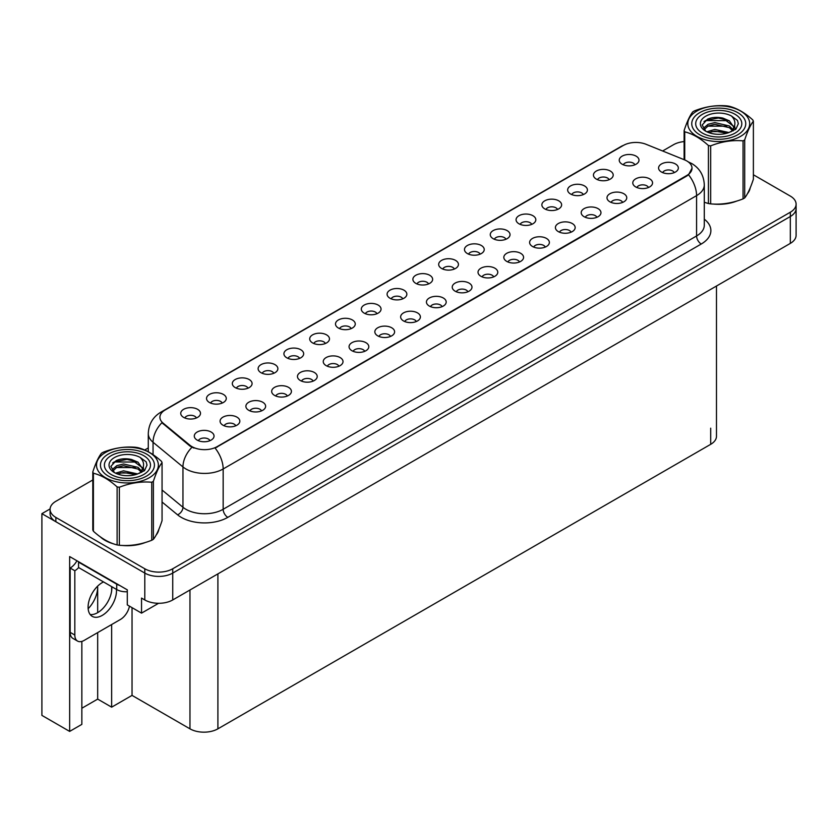 <?xml version="1.0" encoding="UTF-8"?>
<svg xmlns="http://www.w3.org/2000/svg" width="838" height="838" viewBox="0 0 838 838"><rect width="100%" height="100%" fill="white"/><g stroke="black" fill="none" stroke-linecap="round" stroke-linejoin="round"><path stroke-width="1.26" d="M299.575 358.402A5.929 3.425 0 0 0 297.982 356.737A5.929 3.425 0 0 0 292.148 355.867A5.929 3.425 0 0 0 288.01 358.402M300.779 349.739A9.878 5.698 0 0 0 288.115 349.111A9.878 5.698 0 0 0 284.847 356.192A9.878 5.698 0 0 0 286.806 357.805A9.878 5.698 0 0 0 302.738 356.192A9.878 5.698 0 0 0 300.779 349.739M634.9 164.803A5.929 3.425 0 0 0 633.308 163.127A5.929 3.425 0 0 0 627.473 162.268A5.929 3.425 0 0 0 623.336 164.803M636.105 156.14A9.878 5.698 0 0 0 623.451 155.512A9.878 5.698 0 0 0 620.172 162.593A9.878 5.698 0 0 0 622.142 164.206A9.878 5.698 0 0 0 638.064 162.593A9.878 5.698 0 0 0 636.105 156.14M622.655 202.408A5.929 3.425 0 0 0 621.063 200.743A5.929 3.425 0 0 0 615.228 199.873A5.929 3.425 0 0 0 611.091 202.408M623.86 193.746A9.878 5.698 0 0 0 611.206 193.117A9.878 5.698 0 0 0 607.927 200.198A9.878 5.698 0 0 0 609.896 201.811A9.878 5.698 0 0 0 625.818 200.198A9.878 5.698 0 0 0 623.86 193.746M325.364 343.507A5.929 3.425 0 0 0 323.782 341.841A5.929 3.425 0 0 0 317.937 340.972A5.929 3.425 0 0 0 313.81 343.507M326.569 334.854A9.878 5.698 0 0 0 313.915 334.215A9.878 5.698 0 0 0 310.647 341.307A9.878 5.698 0 0 0 312.605 342.92A9.878 5.698 0 0 0 328.527 341.307A9.878 5.698 0 0 0 326.569 334.854M545.276 247.084A5.929 3.425 0 0 0 543.684 245.419A5.929 3.425 0 0 0 537.849 244.549A5.929 3.425 0 0 0 533.712 247.084M546.481 238.432A9.878 5.698 0 0 0 533.816 237.793A9.878 5.698 0 0 0 530.548 244.874A9.878 5.698 0 0 0 532.507 246.487A9.878 5.698 0 0 0 548.44 244.874A9.878 5.698 0 0 0 546.481 238.432M480.132 254.155A5.929 3.425 0 0 0 478.54 252.489A5.929 3.425 0 0 0 472.705 251.62A5.929 3.425 0 0 0 468.578 254.155M481.337 245.492A9.878 5.698 0 0 0 468.683 244.864A9.878 5.698 0 0 0 465.415 251.945A9.878 5.698 0 0 0 467.374 253.558A9.878 5.698 0 0 0 483.296 251.945A9.878 5.698 0 0 0 481.337 245.492M390.508 336.436A5.929 3.425 0 0 0 388.916 334.771A5.929 3.425 0 0 0 383.081 333.901A5.929 3.425 0 0 0 378.944 336.436M391.713 327.784A9.878 5.698 0 0 0 379.048 327.145A9.878 5.698 0 0 0 375.78 334.236A9.878 5.698 0 0 0 377.739 335.849A9.878 5.698 0 0 0 393.671 334.236A9.878 5.698 0 0 0 391.713 327.784M557.521 209.479A5.929 3.425 0 0 0 555.929 207.814A5.929 3.425 0 0 0 550.095 206.944A5.929 3.425 0 0 0 545.957 209.479M558.726 200.816A9.878 5.698 0 0 0 546.062 200.188A9.878 5.698 0 0 0 542.794 207.269A9.878 5.698 0 0 0 544.752 208.882A9.878 5.698 0 0 0 560.685 207.269A9.878 5.698 0 0 0 558.726 200.816M467.887 291.76A5.929 3.425 0 0 0 466.295 290.095A5.929 3.425 0 0 0 460.46 289.225A5.929 3.425 0 0 0 456.333 291.76M469.091 283.108A9.878 5.698 0 0 0 456.438 282.469A9.878 5.698 0 0 0 453.169 289.56A9.878 5.698 0 0 0 455.128 291.174A9.878 5.698 0 0 0 471.05 289.56A9.878 5.698 0 0 0 469.091 283.108M505.932 239.259A5.929 3.425 0 0 0 504.34 237.594A5.929 3.425 0 0 0 498.505 236.725A5.929 3.425 0 0 0 494.368 239.259M507.137 230.607A9.878 5.698 0 0 0 494.472 229.968A9.878 5.698 0 0 0 491.204 237.06A9.878 5.698 0 0 0 493.163 238.673A9.878 5.698 0 0 0 509.095 237.06A9.878 5.698 0 0 0 507.137 230.607M416.297 321.541A5.929 3.425 0 0 0 414.705 319.875A5.929 3.425 0 0 0 408.871 319.016A5.929 3.425 0 0 0 404.744 321.541M417.502 312.888A9.878 5.698 0 0 0 404.848 312.249A9.878 5.698 0 0 0 401.58 319.341A9.878 5.698 0 0 0 403.539 320.954A9.878 5.698 0 0 0 419.461 319.341A9.878 5.698 0 0 0 417.502 312.888M583.311 194.584A5.929 3.425 0 0 0 581.719 192.918A5.929 3.425 0 0 0 575.884 192.049A5.929 3.425 0 0 0 571.746 194.584M584.515 185.931A9.878 5.698 0 0 0 571.862 185.292A9.878 5.698 0 0 0 568.593 192.384A9.878 5.698 0 0 0 570.552 193.997A9.878 5.698 0 0 0 586.474 192.384A9.878 5.698 0 0 0 584.515 185.931M493.687 276.865A5.929 3.425 0 0 0 492.095 275.199A5.929 3.425 0 0 0 486.26 274.33A5.929 3.425 0 0 0 482.122 276.865M494.891 268.212A9.878 5.698 0 0 0 482.227 267.573A9.878 5.698 0 0 0 478.959 274.665A9.878 5.698 0 0 0 480.918 276.278A9.878 5.698 0 0 0 496.85 274.665A9.878 5.698 0 0 0 494.891 268.212M222.185 403.078A5.929 3.425 0 0 0 220.604 401.412A5.929 3.425 0 0 0 214.758 400.543A5.929 3.425 0 0 0 210.631 403.078M223.39 394.426A9.878 5.698 0 0 0 210.736 393.787A9.878 5.698 0 0 0 207.468 400.868A9.878 5.698 0 0 0 209.427 402.481A9.878 5.698 0 0 0 225.349 400.868A9.878 5.698 0 0 0 223.39 394.426M351.164 328.611A5.929 3.425 0 0 0 349.572 326.946A5.929 3.425 0 0 0 343.737 326.076A5.929 3.425 0 0 0 339.6 328.611M352.369 319.959A9.878 5.698 0 0 0 339.704 319.32A9.878 5.698 0 0 0 336.436 326.411A9.878 5.698 0 0 0 338.395 328.025A9.878 5.698 0 0 0 354.327 326.411A9.878 5.698 0 0 0 352.369 319.959M235.74 425.788A5.929 3.425 0 0 0 234.148 424.122A5.929 3.425 0 0 0 228.313 423.253A5.929 3.425 0 0 0 224.175 425.788M236.945 417.135A9.878 5.698 0 0 0 224.291 416.496A9.878 5.698 0 0 0 221.012 423.588A9.878 5.698 0 0 0 222.971 425.201A9.878 5.698 0 0 0 238.903 423.588A9.878 5.698 0 0 0 236.945 417.135M428.543 283.935A5.929 3.425 0 0 0 426.951 282.27A5.929 3.425 0 0 0 421.116 281.4A5.929 3.425 0 0 0 416.989 283.935M429.747 275.283A9.878 5.698 0 0 0 417.094 274.644A9.878 5.698 0 0 0 413.825 281.736A9.878 5.698 0 0 0 415.784 283.349A9.878 5.698 0 0 0 431.706 281.736A9.878 5.698 0 0 0 429.747 275.283M287.329 396.007A5.929 3.425 0 0 0 285.737 394.342A5.929 3.425 0 0 0 279.902 393.472A5.929 3.425 0 0 0 275.765 396.007M288.534 387.355A9.878 5.698 0 0 0 275.87 386.716A9.878 5.698 0 0 0 272.601 393.797A9.878 5.698 0 0 0 274.56 395.41A9.878 5.698 0 0 0 290.493 393.797A9.878 5.698 0 0 0 288.534 387.355M364.708 351.332A5.929 3.425 0 0 0 363.126 349.666A5.929 3.425 0 0 0 357.281 348.797A5.929 3.425 0 0 0 353.154 351.332M365.913 342.669A9.878 5.698 0 0 0 353.259 342.04A9.878 5.698 0 0 0 349.991 349.121A9.878 5.698 0 0 0 351.95 350.734A9.878 5.698 0 0 0 367.872 349.121A9.878 5.698 0 0 0 365.913 342.669M454.343 269.05A5.929 3.425 0 0 0 452.75 267.374A5.929 3.425 0 0 0 446.916 266.515A5.929 3.425 0 0 0 442.778 269.05M455.547 260.388A9.878 5.698 0 0 0 442.883 259.749A9.878 5.698 0 0 0 439.615 266.84A9.878 5.698 0 0 0 441.574 268.453A9.878 5.698 0 0 0 457.506 266.84A9.878 5.698 0 0 0 455.547 260.388M313.119 381.112A5.929 3.425 0 0 0 311.537 379.446A5.929 3.425 0 0 0 305.692 378.577A5.929 3.425 0 0 0 301.565 381.112M314.323 372.46A9.878 5.698 0 0 0 301.67 371.821A9.878 5.698 0 0 0 298.401 378.912A9.878 5.698 0 0 0 300.36 380.525A9.878 5.698 0 0 0 316.282 378.912A9.878 5.698 0 0 0 314.323 372.46M531.721 224.364A5.929 3.425 0 0 0 530.129 222.699A5.929 3.425 0 0 0 524.295 221.84A5.929 3.425 0 0 0 520.168 224.364M532.926 215.712A9.878 5.698 0 0 0 520.272 215.073A9.878 5.698 0 0 0 517.004 222.164A9.878 5.698 0 0 0 518.963 223.777A9.878 5.698 0 0 0 534.885 222.164A9.878 5.698 0 0 0 532.926 215.712M442.097 306.656A5.929 3.425 0 0 0 440.505 304.99A5.929 3.425 0 0 0 434.671 304.121A5.929 3.425 0 0 0 430.533 306.656M443.302 297.993A9.878 5.698 0 0 0 430.638 297.364A9.878 5.698 0 0 0 427.37 304.445A9.878 5.698 0 0 0 429.328 306.059A9.878 5.698 0 0 0 445.261 304.445A9.878 5.698 0 0 0 443.302 297.993M376.953 313.726A5.929 3.425 0 0 0 375.372 312.061A5.929 3.425 0 0 0 369.527 311.191A5.929 3.425 0 0 0 365.399 313.726M378.158 305.063A9.878 5.698 0 0 0 365.504 304.435A9.878 5.698 0 0 0 362.236 311.516A9.878 5.698 0 0 0 364.195 313.129A9.878 5.698 0 0 0 380.117 311.516A9.878 5.698 0 0 0 378.158 305.063M648.455 187.513A5.929 3.425 0 0 0 646.863 185.847A5.929 3.425 0 0 0 641.018 184.978A5.929 3.425 0 0 0 636.89 187.513M649.66 178.861A9.878 5.698 0 0 0 636.995 178.222A9.878 5.698 0 0 0 633.727 185.313A9.878 5.698 0 0 0 635.686 186.926A9.878 5.698 0 0 0 651.618 185.313A9.878 5.698 0 0 0 649.66 178.861M338.919 366.227A5.929 3.425 0 0 0 337.326 364.551A5.929 3.425 0 0 0 331.492 363.692A5.929 3.425 0 0 0 327.354 366.227M340.123 357.564A9.878 5.698 0 0 0 327.459 356.925A9.878 5.698 0 0 0 324.191 364.017A9.878 5.698 0 0 0 326.15 365.63A9.878 5.698 0 0 0 342.082 364.017A9.878 5.698 0 0 0 340.123 357.564M196.396 417.973A5.929 3.425 0 0 0 194.804 416.297A5.929 3.425 0 0 0 188.969 415.439A5.929 3.425 0 0 0 184.831 417.973M197.6 409.311A9.878 5.698 0 0 0 184.947 408.682A9.878 5.698 0 0 0 181.668 415.763A9.878 5.698 0 0 0 183.627 417.376A9.878 5.698 0 0 0 199.559 415.763A9.878 5.698 0 0 0 197.6 409.311M273.775 373.287A5.929 3.425 0 0 0 272.193 371.622A5.929 3.425 0 0 0 266.348 370.763A5.929 3.425 0 0 0 262.221 373.287M274.979 364.635A9.878 5.698 0 0 0 262.325 363.996A9.878 5.698 0 0 0 259.057 371.087A9.878 5.698 0 0 0 261.016 372.701A9.878 5.698 0 0 0 276.938 371.087A9.878 5.698 0 0 0 274.979 364.635M209.94 440.683A5.929 3.425 0 0 0 208.358 439.018A5.929 3.425 0 0 0 202.513 438.148A5.929 3.425 0 0 0 198.386 440.683M211.145 432.031A9.878 5.698 0 0 0 198.491 431.392A9.878 5.698 0 0 0 195.223 438.484A9.878 5.698 0 0 0 197.181 440.097A9.878 5.698 0 0 0 213.103 438.484A9.878 5.698 0 0 0 211.145 432.031M674.244 172.618A5.929 3.425 0 0 0 672.652 170.952A5.929 3.425 0 0 0 666.818 170.083A5.929 3.425 0 0 0 662.68 172.618M675.449 163.965A9.878 5.698 0 0 0 662.795 163.326A9.878 5.698 0 0 0 659.516 170.418A9.878 5.698 0 0 0 661.486 172.031A9.878 5.698 0 0 0 677.408 170.418A9.878 5.698 0 0 0 675.449 163.965M402.753 298.831A5.929 3.425 0 0 0 401.161 297.165A5.929 3.425 0 0 0 395.327 296.296A5.929 3.425 0 0 0 391.189 298.831M403.958 290.178A9.878 5.698 0 0 0 391.294 289.539A9.878 5.698 0 0 0 388.025 296.621A9.878 5.698 0 0 0 389.984 298.234A9.878 5.698 0 0 0 405.917 296.621A9.878 5.698 0 0 0 403.958 290.178M261.529 410.903A5.929 3.425 0 0 0 259.948 409.237A5.929 3.425 0 0 0 254.103 408.368A5.929 3.425 0 0 0 249.975 410.903M262.734 402.24A9.878 5.698 0 0 0 250.08 401.612A9.878 5.698 0 0 0 246.812 408.693A9.878 5.698 0 0 0 248.771 410.306A9.878 5.698 0 0 0 264.693 408.693A9.878 5.698 0 0 0 262.734 402.24M609.111 179.688A5.929 3.425 0 0 0 607.519 178.023A5.929 3.425 0 0 0 601.684 177.153A5.929 3.425 0 0 0 597.546 179.688M610.315 171.036A9.878 5.698 0 0 0 597.651 170.397A9.878 5.698 0 0 0 594.383 177.488A9.878 5.698 0 0 0 596.342 179.102A9.878 5.698 0 0 0 612.274 177.488A9.878 5.698 0 0 0 610.315 171.036M519.476 261.98A5.929 3.425 0 0 0 517.884 260.304A5.929 3.425 0 0 0 512.049 259.445A5.929 3.425 0 0 0 507.912 261.98M520.681 253.317A9.878 5.698 0 0 0 508.027 252.688A9.878 5.698 0 0 0 504.759 259.77A9.878 5.698 0 0 0 506.718 261.383A9.878 5.698 0 0 0 522.64 259.77A9.878 5.698 0 0 0 520.681 253.317M247.985 388.183A5.929 3.425 0 0 0 246.393 386.517A5.929 3.425 0 0 0 240.558 385.648A5.929 3.425 0 0 0 236.421 388.183M249.19 379.53A9.878 5.698 0 0 0 236.536 378.891A9.878 5.698 0 0 0 233.257 385.983A9.878 5.698 0 0 0 235.216 387.596A9.878 5.698 0 0 0 251.149 385.983A9.878 5.698 0 0 0 249.19 379.53M596.865 217.293A5.929 3.425 0 0 0 595.273 215.628A5.929 3.425 0 0 0 589.439 214.769A5.929 3.425 0 0 0 585.301 217.293M598.07 208.641A9.878 5.698 0 0 0 585.406 208.002A9.878 5.698 0 0 0 582.138 215.094A9.878 5.698 0 0 0 584.096 216.707A9.878 5.698 0 0 0 600.029 215.094A9.878 5.698 0 0 0 598.07 208.641M571.066 232.189A5.929 3.425 0 0 0 569.473 230.523A5.929 3.425 0 0 0 563.639 229.654A5.929 3.425 0 0 0 559.501 232.189M572.27 223.537A9.878 5.698 0 0 0 559.616 222.898A9.878 5.698 0 0 0 556.348 229.989A9.878 5.698 0 0 0 558.307 231.602A9.878 5.698 0 0 0 574.229 229.989A9.878 5.698 0 0 0 572.27 223.537M686.814 160.959A17.776 10.266 0 0 0 684.437 159.807L646.098 144.304A17.776 10.266 0 0 0 623.325 145.456L165.117 410.002A17.776 10.266 0 0 0 159.911 417.261A17.776 10.266 0 0 0 163.127 423.148L189.975 445.282A17.776 10.266 0 0 0 217.105 446.654L686.814 175.467A17.776 10.266 0 0 0 692.02 168.218A17.776 10.266 0 0 0 686.814 160.959M50.091 508.938L41.9 513.663L144.796 573.077A19.756 11.407 0 0 0 172.733 573.077L790.318 216.518A19.756 11.407 0 0 0 796.1 208.453A19.756 11.407 0 0 1 790.318 216.518L172.733 573.077A19.756 11.407 0 0 1 144.796 573.077L55.863 521.728A19.756 11.407 0 0 1 50.081 513.663L50.081 509.368A19.756 11.407 0 0 0 55.863 517.434L144.796 568.772A19.756 11.407 0 0 0 172.733 568.772L790.318 212.224A19.756 11.407 0 0 0 796.1 204.158A19.756 11.407 0 0 0 790.318 196.092L753.383 174.765M81.852 641.405L81.852 724.367L69.648 731.406L69.648 556.568L127.292 589.847L127.292 604.9L141.538 613.133L141.538 598.081L144.796 599.956A19.756 11.407 0 0 0 172.733 599.956L790.318 243.397A19.756 11.407 0 0 0 796.1 235.342L796.1 204.158M158.571 603.297L141.538 613.133M69.648 731.406L41.9 715.39L41.9 513.663M716.48 286.03L716.48 436.252A19.756 11.407 180 0 1 710.697 444.318L217.901 728.83A19.756 11.407 180 0 1 189.964 728.83L132.037 695.393L132.037 607.644M132.037 695.393L111.643 707.167L111.643 624.53M111.643 590.832L111.643 586.621M81.852 708.236L97.679 699.101L111.643 707.167M88.158 608.713A21.076 12.161 120 0 0 97.679 587.166L97.019 586.778M97.679 699.101L97.679 632.596M97.679 612.651L97.679 587.166M100.392 536.907A31.603 18.247 0 0 0 105.085 540.363A31.603 18.247 0 0 0 113.518 543.841M692.02 168.218L688.532 174.754L686.814 176.001L215.104 448.079A23.045 13.303 60 0 1 223.159 468.966A26.334 15.21 180 0 1 185.91 468.966A26.334 15.21 180 0 1 182.956 466.934L153.05 442.265A26.334 15.21 180 0 1 148.284 433.55L148.284 451.745M193.966 448.079L189.975 446.057L161.933 422.708A23.045 15.419 129.5 0 0 153.05 442.265L153.05 454.646M708.424 203.54L708.424 145.519A35.552 20.531 -0 0 0 710.676 145.864L710.676 203.885A35.552 20.531 -0 0 1 708.424 203.54L704.297 202.262A31.603 18.247 0 0 0 704.831 202.45M713.348 204.043A31.603 18.247 0 0 0 736.759 201.057M747.433 193.725A31.603 18.247 0 0 0 750.188 187.932M122.034 545.433A31.603 18.247 0 0 0 145.445 542.448M156.119 535.115A31.603 18.247 0 0 0 158.874 529.323M684.122 141.57A19.756 11.407 0 0 0 673.448 144.744L662.628 150.987M148.284 447.942L144.702 450.016M92.798 479.975L55.863 501.302A19.756 11.407 0 0 0 50.081 509.368M103.503 581.928A20.081 11.596 120 0 0 102.288 582.567A20.081 11.596 120 0 0 89.174 600.259A20.081 11.596 120 0 0 92.243 616.359A20.081 11.596 120 0 0 102.288 615.364A20.081 11.596 120 0 0 116.44 589.386M111.779 586.705A20.081 11.596 -60 0 1 97.637 612.672A20.081 11.596 -60 0 1 90.19 614.537M129.471 606.157A13.167 7.605 -60 0 1 120.452 619.45L84.135 640.421A13.167 7.605 -60 0 1 77.546 641.07A13.167 7.605 -60 0 1 74.823 635.036L74.823 570.741L70.162 568.049A13.167 7.605 120 0 0 76.928 560.779M78.646 567.577A13.167 7.605 -60 0 1 74.823 570.741M77.546 641.07L72.885 638.378A13.167 7.605 -60 0 1 70.162 632.355L70.162 568.049M119.698 585.469A13.167 7.605 180 0 1 116.723 584.18L78.542 562.13A13.167 7.605 0 0 0 78.94 561.931M116.723 584.18L116.723 589.554A13.167 7.605 0 0 0 127.292 591.743M78.542 562.13L78.542 567.515L116.723 589.554M699.657 134.719A26.994 15.587 180 0 1 699.657 112.68A26.994 15.587 180 0 1 737.838 112.68L737.838 112.68A26.994 15.587 180 0 1 737.838 134.719A26.994 15.587 180 0 1 699.657 134.719M702.454 114.293A23.045 13.303 180 0 1 735.052 114.293A23.045 13.303 180 0 1 735.052 133.106A23.045 13.303 180 0 1 702.454 133.106A23.045 13.303 180 0 1 702.454 114.293M728.966 120.578L718.355 118.022L705.973 120.379L703.993 121.541M735.209 129.67L734.601 125.731M726.661 126.192L707.764 126.15M729.091 120.662L705.596 120.567M722.021 131.556L711.713 131.608M108.343 476.11A26.994 15.587 180 0 1 108.343 454.07A26.994 15.587 180 0 1 146.524 454.07L146.524 454.07A26.994 15.587 180 0 1 146.524 476.11A26.994 15.587 180 0 1 108.343 476.11M111.14 455.683A23.045 13.303 180 0 1 143.727 455.683A23.045 13.303 180 0 1 143.727 474.497A23.045 13.303 180 0 1 111.14 474.497A23.045 13.303 180 0 1 111.14 455.683M137.652 461.979L127.041 459.413L114.649 461.769L112.68 462.943M143.885 471.071L143.277 467.122M135.337 467.583L116.44 467.541M137.778 462.052L114.272 461.968M130.707 472.957L120.389 472.999M696.87 111.066A30.943 17.87 -0 0 0 696.87 136.332A30.943 17.87 -0 0 0 740.635 136.332A30.943 17.87 -0 0 0 740.635 111.066A30.943 17.87 -0 0 0 696.87 111.066M710.676 203.885C721.424 204.828 732.223 203.152 743.055 198.878A35.552 20.531 -0 0 0 743.893 198.407A35.552 20.531 -0 0 0 744.699 197.925C747.58 194.322 750.471 188.089 753.383 179.227L753.383 121.206A35.552 20.531 -0 0 0 752.775 119.907C744.856 112.732 736.958 108.175 729.07 106.227A35.552 20.531 -0 0 0 726.818 105.881C715.987 104.949 705.198 106.625 694.44 110.888A35.552 20.531 -0 0 0 693.613 111.349A35.552 20.531 -0 0 0 692.796 111.842C689.894 115.487 687.003 121.72 684.122 130.529A35.552 20.531 -0 0 0 684.73 131.828L684.73 159.922M708.424 145.519C700.505 138.333 692.607 133.776 684.73 131.828M743.055 198.878L743.055 140.857C732.307 139.915 721.518 141.58 710.676 145.864M743.055 140.857A35.552 20.531 -0 0 0 743.893 140.386A35.552 20.531 -0 0 0 744.699 139.904L744.699 197.925M728.997 132.551L714.856 129.419L706.832 131.786M727.017 133.19L714.856 131.126L708.634 132.572M732.862 129.555L729.395 125.983L714.856 122.589L708.11 124.275L704.213 127.596L703.7 129.408M732.307 130.403L729.395 127.69L714.856 124.296L708.11 125.983L704.004 129.743M730.977 131.88L733.292 128.685L733.805 126.433L722.513 118.011C716.888 116.87 711.871 117.268 707.482 119.206L702.181 124.988L705.743 131.168M733.009 130.99L733.805 127.785M733.753 127.104L729.395 120.861L722.911 118.085M705.743 116.189A18.394 10.622 -0 0 0 705.743 131.21A18.394 10.622 -0 0 0 728.735 132.614L735.911 129.136L738.33 123.699L737.503 120.452L731.48 116.021A18.394 10.622 -0 0 0 705.743 116.189M731.48 116.021C735.303 119.918 735.911 124.139 733.292 128.675M684.122 159.681L684.122 130.529M753.383 121.206C750.502 124.81 747.611 131.042 744.699 139.904M738.33 123.867L737.503 120.452M105.546 452.457A30.943 17.87 -0 0 0 105.546 477.723A30.943 17.87 -0 0 0 149.311 477.723A30.943 17.87 -0 0 0 149.311 452.457A30.943 17.87 -0 0 0 105.546 452.457M102.288 452.75A35.552 20.531 -0 0 0 101.482 453.232C98.57 456.888 95.679 463.121 92.798 471.93A35.552 20.531 -0 0 0 93.406 473.229L93.406 531.25C101.283 538.394 109.191 542.961 117.111 544.93A35.552 20.531 -0 0 0 119.363 545.276C130.11 546.219 140.899 544.553 151.741 540.269A35.552 20.531 -0 0 0 152.579 539.798A35.552 20.531 -0 0 0 153.385 539.316C156.266 535.712 159.157 529.48 162.059 520.628L162.059 462.607A35.552 20.531 -0 0 0 161.462 461.309C153.532 454.133 145.634 449.566 137.757 447.618A35.552 20.531 -0 0 0 135.505 447.272C124.663 446.35 113.874 448.016 103.126 452.279A35.552 20.531 -0 0 0 102.288 452.75M117.111 544.93L117.111 486.909C109.191 479.734 101.283 475.167 93.406 473.229M117.111 486.909A35.552 20.531 -0 0 0 119.363 487.255L119.363 545.276M151.741 540.269L151.741 482.248C140.994 481.305 130.194 482.981 119.363 487.255M151.741 482.248A35.552 20.531 -0 0 0 152.579 481.777A35.552 20.531 -0 0 0 153.385 481.295L153.385 539.316M92.798 471.93L92.798 529.941A35.552 20.531 -0 0 0 93.406 531.25M137.673 473.941L123.532 470.809L115.518 473.187M135.704 474.58L123.532 472.517L117.32 473.962M141.538 470.956L138.071 467.374L123.532 463.99L116.786 465.666L112.889 468.997L112.386 470.799M140.983 471.804L138.071 469.081L123.532 465.698L116.786 467.374L112.69 471.134M139.663 473.281L141.978 470.066L142.481 467.824L131.199 459.413C125.564 458.26 120.557 458.658 116.168 460.596L110.867 466.378L114.429 472.569A18.394 10.622 -0 0 0 137.422 474.015L144.597 470.537L147.006 465.09L146.189 461.843L140.156 457.422A18.394 10.622 -0 0 0 114.418 457.579A18.394 10.622 -0 0 0 114.418 472.601M141.685 472.381L142.481 469.175M142.439 468.494L138.071 462.251L131.587 459.486M140.156 457.422C143.989 461.319 144.597 465.53 141.978 470.066M162.059 462.607C159.178 466.211 156.287 472.433 153.385 481.295M147.006 465.258L146.189 461.843M790.318 243.397L790.318 212.224M172.733 599.956L172.733 568.772M144.796 599.956L144.796 568.772M217.901 728.83L217.901 573.883M710.697 444.318L710.697 428.187M189.964 728.83L189.964 590.015M163.127 423.148L163.127 423.923M189.975 445.282L189.975 446.057M217.105 446.654L217.105 447.178M686.814 175.467L686.814 176.001M704.297 219.179A32.923 19.012 180 0 1 701.249 244.015L227.821 517.35A6.589 3.802 60 0 1 223.159 509.284L696.588 235.96A26.334 15.21 0 0 0 704.297 225.202L704.297 184.884A26.334 15.21 180 0 1 696.588 195.631A23.045 13.303 -120 0 0 688.532 174.754M227.821 517.35A32.923 19.012 180 0 1 181.259 517.35A32.923 19.012 180 0 1 177.562 514.815L162.059 502.025M191.944 447.283A23.045 15.419 129.5 0 0 182.956 466.934L182.956 507.252A26.334 15.21 0 0 0 185.91 509.284A26.334 15.21 0 0 0 223.159 509.284L223.159 468.966L696.588 195.631L696.588 235.96A6.589 3.802 60 0 0 701.249 244.015M688.49 161.954A23.045 10.789 112 0 0 688.176 161.839L691.811 163.578C699.699 168.312 703.857 175.404 704.297 184.884M163.159 411.343A23.045 13.303 -120 0 0 160.77 412.244C152.893 416.978 148.735 424.07 148.284 433.55M160.77 412.244L621.387 146.304A23.045 13.303 60 0 1 623.137 145.571M55.863 517.434L55.863 521.728M162.059 490.021L182.956 507.252A6.589 4.4 -50.5 0 1 177.562 514.815M74.823 635.036L70.162 632.355M621.387 146.304L625.619 144.346M705.208 120.766L705.868 120.431M749.696 189.765L749.696 189.095M113.884 462.157L114.555 461.822M158.382 531.166L158.382 530.485"/></g></svg>
